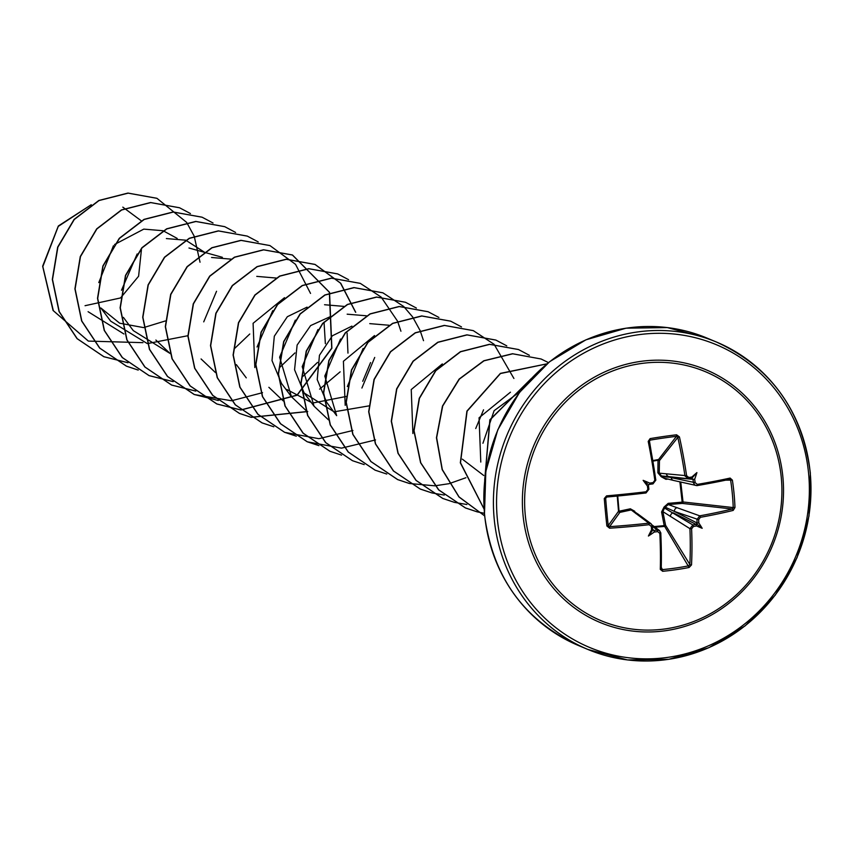 <?xml version="1.0" encoding="UTF-8"?>
<svg xmlns="http://www.w3.org/2000/svg" width="853" height="853" viewBox="0 0 853 853"><rect width="100%" height="100%" fill="white"/><g stroke="black" fill="none" stroke-linecap="round" stroke-linejoin="round"><path stroke-width="1.28" d="M698.65 519.669L674.414 511.437L665.201 507.151A1.248 1.12 -63 0 1 664.519 508.036L692.839 524.958A165.024 40.134 -3.9 0 0 696.037 524.382L697.104 522.996A165.024 60.552 -99.1 0 0 696.944 519.584L699.727 515.841A164.896 30.697 -5 0 0 732.247 508.996L733.228 507.567L734.966 507.524L733.175 510.414A166.143 30.921 175 0 1 700.409 517.313L698.65 519.669A166.271 61.011 80.9 0 1 698.81 522.985A122.629 90.898 21 0 1 702.179 528.295A122.629 75.672 -128.7 0 1 696.549 525.928A166.271 40.432 176.1 0 1 693.436 526.493L691.612 528.817L689.928 528.657L692.839 524.958L693.436 526.493M691.612 528.817A166.143 51.553 81.5 0 1 691.516 564.899L689.117 567.48A166.506 93.116 -176.6 0 1 676.077 569.708A166.506 93.116 -176.6 0 1 662.664 571.297L662.429 569.601A165.258 92.412 3.4 0 0 675.747 568.034A165.258 92.412 3.4 0 0 688.691 565.816L689.842 564.462A164.896 51.169 -98.5 0 0 689.928 528.657L662.877 511.619L661.587 511.971L664.05 507.055L668.176 503.355L682.176 502.129L679.894 481.902M667.803 479.13L665.905 479.311L661.171 476.699L657.887 472.797L658.015 460.236A1.248 0.565 -178.8 0 1 659.444 460.62L659.241 473.159L686.59 475.707L688.808 477.488A166.271 13.051 -6.9 0 0 691.922 476.998A122.629 54.848 -52.7 0 1 696.912 472.594A122.629 109.653 132.7 0 1 694.673 479.237A166.271 61.011 80.9 0 1 695.152 482.638L697.296 484.397A166.143 22.711 -5.8 0 0 730.125 478.075L732.375 480.122A166.506 111.7 76.1 0 1 734.07 493.855A166.506 111.7 76.1 0 1 734.966 507.524M652.812 460.567L658.004 459.618A1.248 1.141 -141.6 0 1 659.444 460.62L677.826 437.429L676.45 436.341L676.578 434.795L679.425 436.896A166.143 51.553 81.5 0 1 686.59 475.707M652.428 526.738L664.199 525.64L661.587 511.971M617.732 496.03L619.033 511.224L630.356 508.804L634.739 511.267A1.248 0.597 98.9 0 0 634.749 511.565M525.235 514.647A134.987 127.513 -67.3 0 1 640.731 363.581A134.987 127.513 -67.3 0 1 781.305 477.765A134.987 127.513 -67.3 0 1 665.809 628.832A134.987 127.513 -67.3 0 1 525.235 514.647M662.664 571.297L660.297 569.399A166.143 43.343 -97.9 0 0 659.838 533.392L657.695 531.632A166.271 40.432 176.1 0 1 654.315 532.016A122.629 108.853 141.9 0 1 648.408 536.036A122.629 54.059 -57.5 0 1 651.575 529.788A166.271 33.63 -97.3 0 0 651.34 526.482L649.133 524.691A166.143 30.921 175 0 1 609.607 528.21L606.867 525.97A166.506 26.198 -93.9 0 1 605.491 512.376A166.506 26.198 -93.9 0 1 604.276 498.568L606.547 495.87L606.782 497.032L605.651 498.376A165.258 25.995 86.1 0 0 608.221 525.576L609.596 526.653A164.896 30.697 -5 0 0 648.834 523.166L651.116 523.763L652.385 526.077L651.02 523.699M606.547 495.87A166.143 22.711 -5.8 0 0 646.02 491.786L647.843 489.451L648.877 489.259A165.024 33.384 82.7 0 0 648.525 486.349M647.843 489.451A166.271 33.63 -97.3 0 0 647.438 486.039A122.629 72.804 -123.8 0 1 643.141 480.346A122.629 88.03 15.5 0 1 649.687 483.086A166.271 13.051 -6.9 0 0 653.057 482.638L654.827 480.282A166.143 43.343 -97.9 0 0 648.205 441.396L650.125 438.613A166.506 44.782 -13 0 1 676.578 434.795M652.598 529.564L652.385 526.077L651.34 526.482M643.141 480.346L648.557 484.781L649.538 484.344L649.687 483.086M680.758 482.105L683.04 501.969L733.228 507.567A165.258 110.869 -103.9 0 0 732.343 494.004A165.258 110.869 -103.9 0 0 730.658 480.367L729.443 479.354A1.248 0.789 -102.3 0 0 729.592 479.343L696.954 485.634A1.248 0.544 -99.7 0 1 696.88 485.634L694.918 485.218L693.468 482.83A165.024 60.552 -99.1 0 0 692.977 479.322L694.673 479.237M666.396 473.788A3.337 3.156 -83.4 0 0 669.147 476.635L661.491 475.953A1.248 1.162 -85.7 0 1 662.312 476.624L693.009 479.322M696.187 524.35L696.549 525.928M670.437 516.523A3.337 3.06 -58.1 0 1 673.348 512.834L696.08 524.403M85.055 305.705L120.454 297.964M120.657 297.825L138.602 276.223L141.395 249.94M147.27 343.567L110.687 321.154L100.782 307.922L119.644 323.191L143.517 327.595M143.699 327.584L165.365 320.952M234.682 348.397L249.758 334.013M279.88 367.291L294.946 352.929M302.474 376.749L317.54 362.376M325.366 343.674L324.033 322.135M284.486 297.686L253.096 323.298L254.823 367.558M319.619 389.149L340.144 371.833M347.971 353.121L347.107 333.128M307.08 307.133L287.344 316.708L274.314 336.21L272.011 360.606L281.554 383.519L291.459 396.762L279.613 357.172L295.319 320.131M286.8 389.469L311.142 402.317M313.915 402.797L346.339 396.442M362.738 381.28L370.565 362.568M330.772 316.42L310.62 325.579L297.121 345.07L294.562 369.733L304.158 392.977L334.056 411.828L368.944 405.889M351.926 326.102L332.329 335.805L319.449 355.306L317.22 379.606L326.752 402.424M374.52 335.56L343.407 361.277L345.198 405.356M475.718 428.537L483.544 409.824M442.312 363.911L411.242 389.544L412.895 433.527M462.326 459.138L483.715 475.494M510.457 392.188L479.066 417.789L480.783 462.059M482.937 443.272L494.1 410.709L520.202 391.527M347.352 386.548L363.122 348.461M326.752 402.435L336.658 415.667L324.801 376.066L340.518 339.025M369.754 323.628L388.957 325.238M328.416 419.804L314.064 406.209L302.207 366.609L317.934 329.557M347.16 314.181L366.363 315.781M305.822 410.357L291.459 396.762M324.556 304.734L343.972 306.398M374.723 357.439L361.907 388.03M283.217 400.899L268.866 387.305M257.062 347L272.725 310.684M256.764 276.372L276.18 278.046M215.436 372.548L201.073 358.953M211.576 257.478L230.992 259.141M170.237 353.643L155.886 340.048M188.982 248.02L222.366 257.307M169.139 352.897L133.281 330.601L123.376 317.369M121.478 290.265L137.162 253.949M166.378 238.573L185.591 240.173M185.794 240.237L204.315 252.125M216.545 291.268L203.728 321.869M187.895 335.709L147.441 343.599M98.788 282.599L113.46 245.696M114.569 244.491L143.784 229.116L162.987 230.726M163.19 230.79L177.189 238.413M123.93 333.981L88.094 311.697M142.931 342.661L88.381 341.093L53.334 310.684L42.821 266.594L58.26 226.397L90.93 204.923M122.811 207.14L141.267 220.799M88.285 341.051L53.057 310.471L42.65 266.2L58.345 225.981L91.25 204.72M200.028 262.212L194.207 236.217M194.153 236.089L186.69 222.462M186.615 222.366L156.952 198.322L128.131 193.151L99.023 200.551L74.275 219.498L57.865 247.189L52.502 279.496L59.23 311.601L77.228 338.705L103.981 356.757L128.014 362.749M190.422 213.538L179.556 207.78L150.746 202.598L121.638 209.998L96.879 228.935L80.47 256.625L75.107 288.932L81.824 321.037L99.812 348.141L126.553 366.204L138.218 370.085M213.015 222.996L202.14 217.227L173.33 212.056L144.221 219.456L119.473 238.403L103.053 266.083L97.7 298.401L104.418 330.506L122.416 357.599L149.168 375.661L173.202 381.654M235.609 232.442L224.755 226.685L195.945 221.503L166.836 228.903L142.078 247.839L125.658 275.53L120.294 307.837L127.012 339.942L145.01 367.046L171.762 385.108L195.806 391.111M258.214 241.9L247.338 236.132L218.517 230.95L189.419 238.36L164.661 257.297L148.251 284.987L142.888 317.295L149.616 349.399L167.604 376.504L194.356 394.555L231.483 400.75M231.6 400.739L262.543 392.679M310.545 293.421L295.543 264.366L269.953 245.589L241.132 240.407L212.024 247.796L187.265 266.744L170.856 294.434L165.493 326.752L172.21 358.857L190.208 385.951L216.961 404.013L240.887 410.005M240.994 410.016L297.185 395.216L331.881 348.248L329.546 292.334L292.536 255.036L263.716 249.854L234.618 257.254L209.859 276.201L193.45 303.881L188.087 336.189L194.804 368.293L212.802 395.397L239.544 413.46L251.102 417.309M251.208 417.341L307.741 411.583M355.733 312.315L340.742 283.271L315.141 264.483L286.32 259.312L257.211 266.701L232.464 285.648L216.044 313.339L210.68 345.657L217.408 377.762L235.407 404.866L262.159 422.917L273.802 426.788M348.6 279.699L337.735 273.941L308.914 268.759L279.816 276.159L255.058 295.095L238.648 322.786L233.285 355.093L240.002 387.198L257.99 414.302L284.731 432.364L318.873 438.687L352.939 430.477M400.931 331.22L397.583 321.282M397.53 321.144L381.152 297.089M381.067 297.015L360.329 283.388L331.508 278.206L302.399 285.606L277.651 304.553L261.242 332.243L255.879 364.562L262.607 396.666L280.605 423.76L307.347 441.822L341.488 448.145L375.533 439.935M423.525 340.678L420.177 330.729M420.124 330.601L412.649 316.975M412.585 316.879L403.746 306.536M403.672 306.462L382.933 292.846L354.112 287.664L325.014 295.053L300.256 314L283.836 341.68L278.473 373.987L285.19 406.103L303.188 433.196L329.93 451.258L341.584 455.139M416.381 308.05L405.516 302.282L376.695 297.111L347.587 304.51L322.839 323.458L306.43 351.148L301.066 383.455L307.794 415.56L325.793 442.664L352.534 460.716L364.188 464.597M438.9 317.444L428.131 311.75L399.311 306.558L370.202 313.957L345.454 332.894L329.034 360.584L323.671 392.902L330.388 425.007L348.387 452.111L375.128 470.174L386.782 474.044M461.494 326.902L450.704 321.186L421.894 316.015L392.785 323.415L368.038 342.362L351.628 370.053L346.265 402.36L352.982 434.465L370.98 461.558L397.722 479.621L409.28 483.47M409.387 483.502L434.849 485.815M434.966 485.805L449.019 483.683M449.136 483.651L465.919 477.733M513.911 378.476L494.132 344.345M494.058 344.271L473.319 330.644L444.509 325.462L415.4 332.862L390.642 351.799L374.222 379.489L368.859 411.807L375.587 443.912L393.585 471.016L420.337 489.078L431.874 492.927M431.981 492.949L444.264 495.06M506.778 345.86L495.902 340.091L467.092 334.92L437.984 342.32L413.236 361.256L396.826 388.947L391.463 421.254L398.18 453.359L416.168 480.463L442.91 498.515L454.478 502.374M454.574 502.396L466.858 504.507M529.372 355.306L518.517 349.549L489.697 344.367L460.588 351.767L435.83 370.703L419.42 398.404L414.057 430.712L420.774 462.816L438.783 489.921L465.535 507.983L477.072 511.821L484.365 513.271M477.168 511.853L484.365 513.325M548.468 362.621L541.101 358.996L512.728 353.803L484.003 360.83L459.372 379.105L442.696 406.039L436.64 437.717L442.302 469.555L459.042 496.915L484.611 515.862L458.978 496.979L442.163 469.619L436.448 437.77L442.472 406.06L459.138 379.084L483.768 360.766L512.514 353.728L541.101 358.996M546.933 363.868L500.466 373.529L467.103 411.178L460.492 462.774L484.035 508.889M530.897 378.945L490.048 419.857L484.717 479.759M156.856 198.28L127.95 193.066L98.841 200.476L74.083 219.413L57.673 247.103L52.321 279.421L59.038 311.526L77.037 338.62L103.789 356.682L127.929 362.685M179.461 207.737L150.554 202.524L121.446 209.913L96.698 228.86L80.278 256.54L74.915 288.858L81.632 320.963L99.62 348.056L126.372 366.129L138.133 370.031M202.044 217.184L173.138 211.97L144.029 219.37L119.281 238.318L102.872 266.008L97.509 298.315L104.237 330.42L122.235 357.524L148.976 375.576L173.127 381.59M224.659 226.642L195.753 221.417L166.644 228.817L141.886 247.754L125.476 275.444L120.102 307.762L126.83 339.867L144.829 366.971L171.57 385.034L195.721 391.037M247.242 236.089L218.336 230.875L189.227 238.275L164.48 257.222L148.07 284.913L142.707 317.22L149.424 349.325L167.423 376.418L194.164 394.481L218.315 400.494M269.857 245.547L240.951 240.322L211.832 247.722L187.084 266.658L170.664 294.349L165.301 326.667L172.018 358.772L190.027 385.876L216.769 403.938L240.813 409.93M240.909 409.941L297.068 395.088L331.71 348.12L329.343 292.238L292.344 254.951L263.534 249.78L234.426 257.179L209.678 276.116L193.258 303.807L187.895 336.114L194.623 368.219L212.61 395.323L239.352 413.374L251.017 417.256M251.113 417.288L307.581 411.487M355.53 312.177L340.528 283.164L314.949 264.409L286.139 259.227L257.03 266.626L232.272 285.574L215.852 313.264L210.499 345.572L217.216 377.676L235.215 404.78L261.967 422.843L273.717 426.735M337.639 273.898L308.733 268.674L279.624 276.073L254.876 295.021L238.456 322.701L233.093 355.008L239.81 387.113L257.798 414.217L284.539 432.279L296.311 436.192M360.233 283.345L331.316 278.131L302.207 285.531L277.46 304.478L261.05 332.169L255.687 364.476L262.415 396.581L280.413 423.685L307.165 441.737L318.905 445.639M382.837 292.803L353.931 287.578L324.822 294.978L300.064 313.915L283.654 341.605L278.281 373.913L284.998 406.017L302.996 433.121L329.834 451.226M405.42 302.25L376.514 297.036L347.406 304.436L322.658 323.383L306.238 351.073L300.885 383.381L307.602 415.486L325.601 442.579L352.449 460.684M428.035 311.708L399.129 306.483L370.021 313.883L345.262 332.819L328.842 360.51L323.479 392.817L330.196 424.922L348.195 452.026L375.032 470.131M450.608 321.144L421.702 315.93L392.604 323.34L367.846 342.277L351.436 369.967L346.073 402.275L352.801 434.38L370.788 461.484L397.541 479.546L409.195 483.416M473.234 330.612L444.317 325.388L415.208 332.787L390.45 351.724L374.041 379.414L368.677 411.732L375.395 443.837L393.393 470.941L420.145 488.993L431.789 492.863M495.806 340.048L466.9 334.834L437.792 342.234L413.044 361.182L396.634 388.872L391.271 421.179L397.988 453.284L415.987 480.378L442.728 498.44L454.393 502.321M518.421 349.506L489.505 344.292L460.396 351.681L435.648 370.628L419.228 398.319L413.865 430.637L420.593 462.742L438.591 489.846L465.343 507.898L476.987 511.768M546.986 363.826L500.391 373.379L466.911 411.103L460.332 462.827L484.046 509.006M531.152 378.679L489.857 419.793L484.675 480.207M733.175 510.414A1.248 0.789 76.2 0 0 732.247 508.996L682.24 503.409L682.176 502.129L683.04 501.969A1.248 0.896 -83.6 0 1 682.24 503.409L668.272 504.56L699.727 515.841A1.248 0.544 79.8 0 1 700.409 517.313M649.133 524.691L648.834 523.166L631.145 509.902A1.248 0.693 77.8 0 1 630.356 508.804M648.205 441.396L649.208 441.545L650.199 440.116A165.258 44.452 167 0 1 676.45 436.341L658.015 460.236L652.908 461.153M653.707 530.459L652.833 530.044L648.408 536.036M661.331 569.036L661.278 568.791A1.248 0.65 1.6 0 0 661.224 568.588L662.429 569.601L661.31 567.48M668.176 503.355L668.272 504.56L665.201 507.151L664.05 507.055L664.519 508.036L662.877 511.619L665.553 525.245A1.248 0.96 -31.8 0 1 664.316 526.45L655.029 527.197M696.912 472.594L691.826 478.256L692.935 479.162M648.557 484.781L648.472 485.741L647.438 486.039M635.933 513.623A3.337 3.199 -53.5 0 1 638.204 514.21L631.646 509.827L619.854 512.397A1.248 1.216 35.7 0 1 618.521 511.256L619.033 511.224A1.248 0.714 77.4 0 0 619.854 512.397L609.596 526.653L609.607 528.21M698.81 522.985L697.146 523.017L674.414 511.437A3.337 3.039 -70.1 0 1 677.197 507.684M657.695 531.632L657.354 530.065L659.412 530.523L660.819 532.965L659.529 530.619M638.204 514.21L651.116 523.763M657.887 472.797A1.248 0.544 -179.4 0 1 659.241 473.159L661.491 475.953L661.171 476.699L662.312 476.624L663.357 477.936L673.529 480.431A3.337 3.071 -76.9 0 1 671.226 477.669L695.152 482.638M679.425 436.896L677.826 437.429A164.896 51.169 -98.5 0 1 684.948 475.942L688.467 478.768L669.147 476.635M649.208 441.545A164.896 43.013 82.1 0 1 655.786 480.143L652.982 483.886A165.024 12.955 173.1 0 1 649.719 484.323M665.905 479.311L665.83 478.704M691.516 564.899A1.248 0.64 -177.1 0 1 689.842 564.462L665.553 525.245L664.199 525.64L689.117 567.48M660.297 569.399A1.248 0.65 1.6 0 0 661.278 568.791L660.819 532.965L659.838 533.392M654.315 532.016L653.899 530.481A165.024 40.134 -3.9 0 0 657.354 530.065L652.406 526.333M725.828 480.154L732.375 480.122M729.646 479.333L729.592 479.343A1.248 0.789 -102.3 0 0 730.125 478.075M652.598 529.436L651.575 529.788M673.529 480.431L696.954 485.634A1.248 0.544 -99.7 0 0 697.296 484.397M606.867 525.97L608.221 525.576L618.521 511.256L617.241 496.073M691.922 476.998L691.826 478.256M604.276 498.568L606.973 497.011M688.467 478.768L691.719 478.266M691.58 478.288A165.024 12.955 173.1 0 1 688.552 478.757L688.808 477.488M606.782 497.032L645.977 492.959A164.896 22.541 174.2 0 1 606.803 497.022L606.014 497.395M646.02 491.786L646.009 492.97L648.909 489.27L646.009 492.97M648.909 489.27L648.472 485.741M649.25 441.523L650.125 438.613M653.057 482.638L652.982 483.886M655.786 480.143L654.827 480.282M702.179 528.295L696.528 523.753M782.915 477.36A137.013 129.421 -67.3 0 1 665.681 630.687A137.013 129.421 -67.3 0 1 522.996 514.796A137.013 129.421 -67.3 0 1 640.23 361.459A137.013 129.421 -67.3 0 1 782.915 477.36M497.299 518.496A164.107 155.022 -67.3 0 1 637.713 334.845A164.107 155.022 -67.3 0 1 808.623 473.66A164.107 155.022 -67.3 0 1 668.198 657.311A164.107 155.022 -67.3 0 1 497.299 518.496M810.254 473.234A166.602 157.378 -67.3 0 1 587.909 649.464A166.602 157.378 -67.3 0 1 494.164 518.517A166.602 157.378 -67.3 0 1 716.488 342.053A166.602 157.378 -67.3 0 1 810.233 472.999M706.902 338.044A166.602 157.378 112.7 0 0 484.589 514.508A166.602 157.378 112.7 0 0 578.334 645.454L587.909 649.464L627.499 659.934L668.752 659.326L708.907 647.683L745.245 625.782L775.302 595.085L797.043 557.67L808.996 516.065L810.35 473.106C802.385 410.89 771.091 367.206 716.488 342.053L706.902 338.044L667.323 327.584L626.059 328.181L585.915 339.825L549.577 361.725L519.52 392.423L497.779 429.837L485.826 471.442L484.472 514.402C492.437 576.617 523.721 620.302 578.334 645.454M729.443 479.354A164.896 22.541 174.2 0 1 697.04 485.602M652.364 526.152A165.024 33.384 82.7 0 1 652.556 528.967M652.598 529.191L653.878 530.459M660.776 533.072A164.896 43.013 82.1 0 1 661.224 568.588M236.356 364.626L246.272 377.858M304.148 392.977L314.064 406.209M652.108 524.979L659.604 530.651M688.51 478.768L687.699 478.778M649.538 484.344L653.003 483.886L655.829 480.132L649.4 440.649"/></g></svg>
